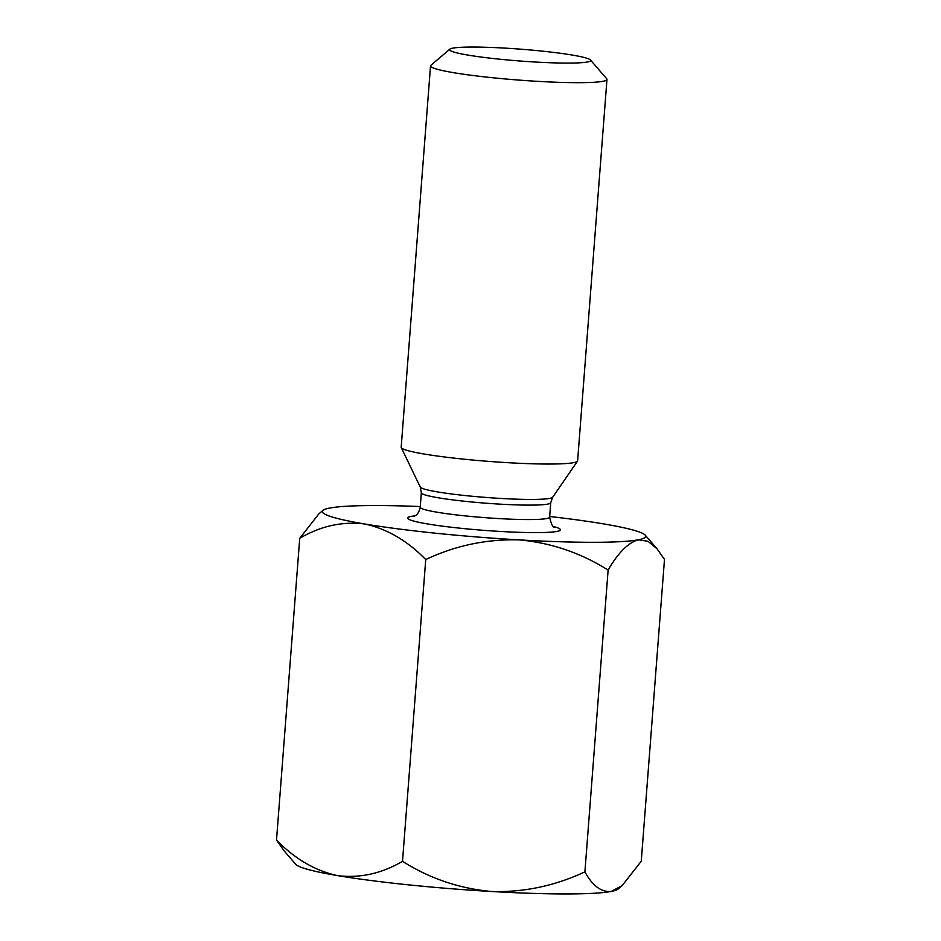 <?xml version="1.0" encoding="UTF-8"?>
<svg xmlns="http://www.w3.org/2000/svg" width="941" height="941" viewBox="0 0 941 941"><rect width="100%" height="100%" fill="white"/><g stroke="black" fill="none" stroke-linecap="round" stroke-linejoin="round"><path stroke-width="1.41" d="M402.513 861.309C429.708 878.529 459.455 888.61 491.79 891.515A162.217 13.574 4.4 0 1 337.596 875.624A162.217 13.574 4.4 0 1 295.721 864.297L284.017 850.735L276.513 840.078C295.015 859.015 315.376 870.86 337.596 875.624C359.921 878.376 381.564 873.601 402.513 861.309L425.732 559.542C455.315 545.592 486.356 539.04 518.844 539.875C550.803 542.686 580.562 552.755 608.121 570.093C618.096 552.849 628.129 542.757 638.221 539.816L647.961 541.275L656.994 548.744L664.487 559.413L641.268 861.18L622.177 885.587L611.168 891.456A162.217 13.574 4.4 0 0 618.049 889.104L622.177 885.587M584.902 871.86C592.477 885.787 601.228 892.315 611.168 891.456A162.217 13.574 4.4 0 1 491.79 891.515C523.89 892.421 554.931 885.869 584.902 871.86L608.121 570.093M276.513 840.078L299.732 538.311C320.646 526.019 342.277 521.243 364.649 523.984C386.822 528.736 407.182 540.593 425.732 559.542M549.673 516.503A162.217 13.574 4.4 0 1 603.404 523.866A162.217 13.574 -175.6 0 1 645.279 535.194A162.217 13.574 -175.6 0 1 638.221 539.816A162.217 13.574 -175.6 0 1 518.844 539.875A162.217 13.574 -175.6 0 1 364.649 523.984A162.217 13.574 -175.6 0 1 322.951 510.387L318.823 513.904L299.732 538.311M472.488 47.05A70.787 5.928 -175.6 0 1 546.039 51.532A70.787 5.928 -175.6 0 1 590.466 59.989A70.787 5.928 -175.6 0 1 519.655 60.977A70.787 5.928 -175.6 0 1 449.822 49.167A70.787 5.928 -175.6 0 1 472.488 47.05M590.466 59.989L606.71 78.797A88.478 7.399 -175.6 0 1 606.969 79.444A88.478 7.399 -175.6 0 1 518.185 80.032A88.478 7.399 -175.6 0 1 430.531 65.87A88.478 7.399 -175.6 0 1 430.896 65.27L449.822 49.167M606.969 79.444L577.621 460.808A88.478 7.399 -175.6 0 1 577.492 461.161A88.478 7.399 -175.6 0 1 488.838 461.396A88.478 7.399 -175.6 0 1 401.266 447.598A88.478 7.399 -175.6 0 1 401.184 447.234L430.531 65.87M322.951 510.387A162.217 13.574 -175.6 0 1 329.832 508.034A162.217 13.574 -175.6 0 1 420.286 506.54M553.649 526.584A76.68 6.422 -175.6 0 1 483.533 530.324A76.68 6.422 -175.6 0 1 414.828 515.903M554.684 527.254L554.661 527.242C552.967 527.713 551.285 524.36 549.626 517.185A64.882 5.434 -175.6 0 1 484.509 517.621A64.882 5.434 -175.6 0 1 420.239 507.223L421.345 492.79L420.274 487.073A66.47 5.564 4.4 0 0 461.043 495.107A66.47 5.564 4.4 0 0 531.206 499.436A66.47 5.564 4.4 0 0 552.661 497.26L550.732 502.741A64.882 5.434 -175.6 0 1 485.627 503.176A64.882 5.434 -175.6 0 1 421.345 492.79M413.699 516.397C413.334 516.221 418.463 516.162 420.239 507.223M549.626 517.185L550.732 502.741M552.661 497.26L577.492 461.161M420.274 487.073L401.266 447.598M645.279 535.194L656.983 548.756"/></g></svg>
